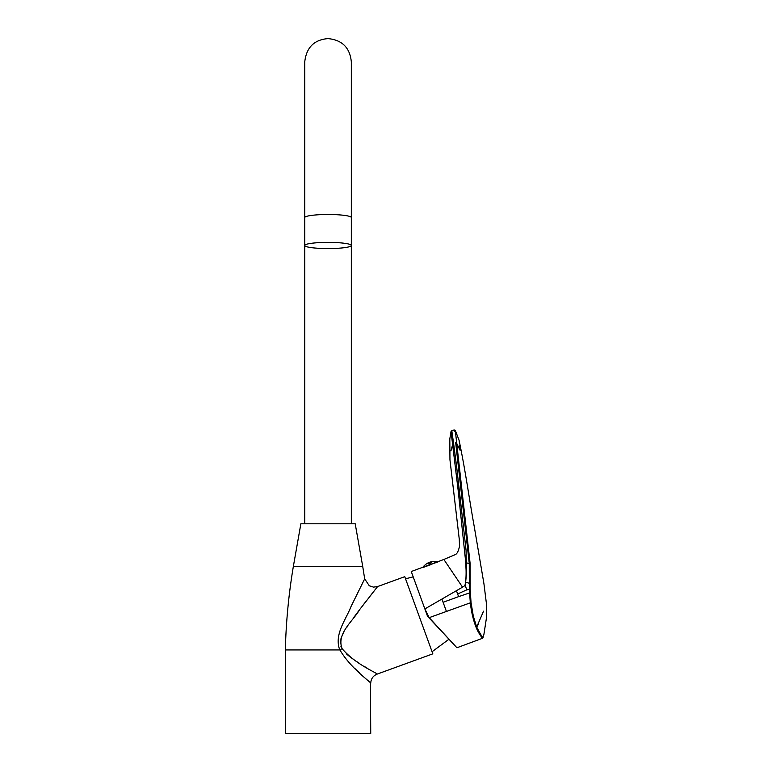 <?xml version="1.0" encoding="UTF-8"?>
<svg xmlns="http://www.w3.org/2000/svg" width="772" height="772" viewBox="0 0 772 772"><rect width="100%" height="100%" fill="white"/><g stroke="black" fill="none" stroke-linecap="round" stroke-linejoin="round"><path stroke-width="1.16" d="M342.488 649.329L342.121 648.673C355.545 664.576 377.807 673.232 377.112 674.12L432.841 653.836L404.76 576.674L377.595 586.566L359.501 609.784C353.354 620.784 336.177 633.59 342.121 648.673L339.796 649.947C333.813 634.478 346.126 619.385 351.057 606.464L364.673 578.855L351.019 606.551C346.097 619.424 333.803 634.623 339.796 649.947L285.341 649.947L285.341 733.4L370.734 733.4L370.444 682.969M367.723 668.504L364.982 666.825M359.356 663.302L356.664 661.546M353.364 659.298L351.434 657.918M350.324 657.097L347.275 654.646M346.811 654.241L346.261 653.739M341.494 647.602L340.828 646.096M340.269 643.076L340.51 640.422M340.79 639.274L341.33 637.614M342.652 634.594L343.781 632.461M347.168 626.932L347.593 626.285M349.716 623.149L351.202 621.045M353.644 617.639L359.482 609.812M363.236 604.901L365.696 601.716M369.334 597.046L377.595 586.566L373.494 587.116L369.296 585.784L364.673 578.855L362.734 566.494L293.341 566.494C288.709 594.122 286.036 621.942 285.341 649.947M363.274 581.702L355.805 596.804M355.689 597.036L351.714 605.123M293.341 566.494L300.868 523.792L355.207 523.792L362.734 566.494M354.908 668.533L359.694 673.116M364.452 677.527L367.607 680.412M339.892 649.918C350.681 668.475 371.457 682.573 370.734 683.239C371.448 682.564 350.72 668.523 339.892 649.918M351.328 523.792L351.328 217.579A23.285 3.088 180 0 0 328.032 214.491A23.285 3.088 180 0 0 304.747 217.579L304.747 245.477A23.285 3.088 180 0 0 328.032 248.565A23.285 3.088 180 0 0 351.328 245.477A23.285 3.088 180 0 0 328.032 242.379A23.285 3.088 180 0 0 304.747 245.477L304.747 523.792M438.149 561.804L422.689 567.439C426.704 562.421 431.857 560.549 438.149 561.804M429.792 562.286C432.445 561.813 432.455 562.238 429.811 563.57C427.157 564.014 427.148 563.589 429.792 562.286L428.035 563.753L431.683 562.421L429.84 562.479M428.798 562.933L429.657 562.537M429.396 562.431L428.421 562.904M428.248 563.02L428.064 563.83M478.457 624.181L476.691 627.067L483.533 611.192C487.412 619.926 487.412 619.926 483.533 611.192C487.412 619.926 487.412 619.926 483.533 611.192M459.658 445.695L460.054 450.25C458.809 437.01 458.809 437.01 460.054 450.25L456.754 443.485L470.129 563.56L470.148 588.689M459.417 443.031L459.06 440.204C465.728 472.242 469.058 497.969 474.346 527.151L483.938 583.748L486.659 605.509L486.476 617.754L483.899 634.468L482.51 638.29L456.918 647.756M470.254 592.693L458.597 596.64L457.632 593.986L466.751 589.876L470.158 589.219L471.045 602.575L473.294 616.046L476.691 627.067C480.541 634.372 482.683 637.894 483.118 637.624C482.683 637.913 480.541 634.391 476.691 627.067L476.15 627.472C473.332 620.35 471.393 612.099 470.312 602.7L469.328 589.171L469.279 563.512L455.683 442.674M456.754 443.485L455.287 430.351L456.754 443.485L455.789 443.456M466.751 589.876L465.062 584.886L465.651 582.242L470.196 583.497M466.529 572.892L465.651 582.242C466.249 574.87 466.211 571.541 465.777 562.817L458.25 491.088L451.031 431.509L452.633 444.604L453.714 444.276L456.763 467.822L466.056 550.156L466.529 572.892M454.216 430.487L454.274 431.336M459.05 440.204L455.287 430.351L454.158 429.907L451.794 430.641L453.714 444.276M476.15 627.472L482.51 638.29C483.166 639.351 478.389 633.252 476.15 627.472L476.691 627.067M471.045 602.575L429.184 617.658L456.918 647.756L427.514 616.22L411.91 573.355M446.409 611.405L443.099 602.285L458.597 596.64M464.619 585.745L463.229 586.768L464.619 585.745M457.632 593.986L456.435 590.725L458.857 589.287L441.922 599.062L443.099 602.285M458.857 589.287L463.229 586.768M464.705 548.931L464.802 549.732M465.815 563.811L466.018 569.032M454.949 645.633L455.548 646.289M429.184 617.658L424.861 608.925L441.922 599.062M425.777 611.414L427.099 614.29M451.832 430.631L451.031 431.509L449.806 438.921L449.951 459.765L459.272 539.3L459.523 546.084C458.607 550.668 457.304 553.456 455.605 554.47L443.852 559.459L462.544 587.164M465.062 584.886L465.651 582.242M463.412 537.794C458.51 539.57 458.51 539.57 463.412 537.794L464.57 537.611M450.954 450.838C449.256 435.398 449.256 435.398 450.954 450.838L452.624 444.604M424.861 608.925L411.254 571.531L424.861 608.925M422.66 567.613L430.4 564.795M465.777 562.817L470.129 563.56M377.112 674.12C373.079 675.818 370.956 678.858 370.734 683.239M304.747 217.579L304.747 61.885C306.387 47.488 314.146 39.719 328.032 38.6C342.179 39.98 349.948 47.739 351.328 61.885L351.328 217.579M351.328 241.414L351.328 61.885M405.522 578.778L413.194 576.887M432.079 651.732L448.976 639.226M411.254 571.531L443.861 559.468"/></g></svg>
